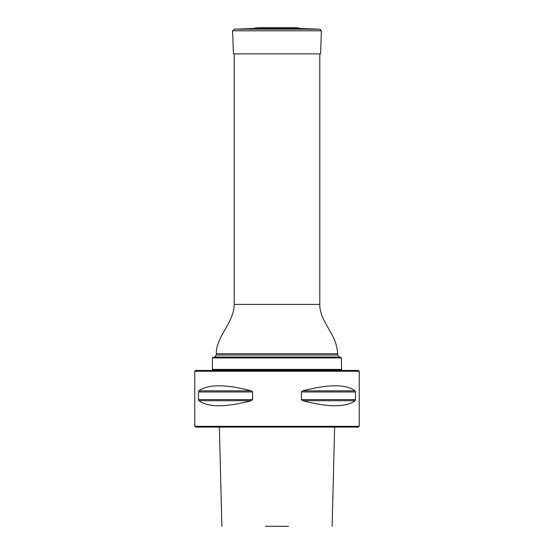 <?xml version="1.0" encoding="UTF-8"?>
<svg xmlns="http://www.w3.org/2000/svg" width="554" height="554" viewBox="0 0 554 554"><rect width="100%" height="100%" fill="white"/><g stroke="black" fill="none" stroke-linecap="round" stroke-linejoin="round"><path stroke-width="0.83" d="M214.758 357.032L212.646 357.593L341.354 357.593L339.242 357.032L214.758 357.032L216.309 355.01L216.309 353.75C215.97 336.354 233.982 323.1 234.19 304.409L234.19 53.849M341.61 357.926L212.39 357.926L212.39 369.414L341.61 369.414L341.354 357.593M212.39 370.453L212.39 369.67L341.61 369.67L341.61 370.453M359.227 371.235L194.773 371.235L195.555 370.453L358.445 370.453L359.227 371.235L359.227 426.317L194.773 426.317L194.773 371.235M359.227 426.317L358.445 427.099L195.555 427.099L194.773 426.317M355.523 399.593L355.523 391.962L355.086 390.833C345.883 384.109 328.439 384.109 302.761 390.833L301.404 391.962L301.404 399.593L302.761 400.722C328.439 407.446 345.883 407.446 355.086 400.722L355.523 399.593L301.404 399.593M252.596 399.593L252.596 391.962L251.239 390.833C225.561 384.109 208.117 384.109 198.914 390.833L198.477 391.962L198.477 399.593L198.914 400.722C208.117 407.446 225.561 407.446 251.239 400.722L252.596 399.593L198.477 399.593M265.525 526.3L288.475 526.3M292.2 27.735L261.003 27.7L255.262 27.901L254.106 28.476L299.894 28.476L319.866 29.175L321.375 30.795L232.625 30.795L233.428 53.849L320.572 53.849L321.375 30.795M234.19 304.409L319.81 304.409L319.81 53.849M216.309 355.01L337.691 355.01L337.691 353.75C337.116 345.8 334.623 338.439 330.212 331.68L323.965 320.281C322.47 317.587 319.582 310.565 319.81 304.409M216.309 353.75L337.691 353.75M251.239 400.722L198.914 400.722M251.239 390.833L198.914 390.833M252.596 391.962L198.477 391.962M355.086 400.722L302.761 400.722M355.086 390.833L302.761 390.833M355.523 391.962L301.404 391.962M255.262 27.901L298.738 27.901L299.894 28.476M254.106 28.476L234.134 29.175L319.866 29.175M339.242 357.032L337.691 355.01M219.37 427.099L221.863 526.3M332.137 526.3L334.63 427.099M261.003 27.7L261.8 27.735M292.817 27.7L261.183 27.7M292.997 27.7L298.738 27.901M234.134 29.175L232.625 30.795"/></g></svg>
